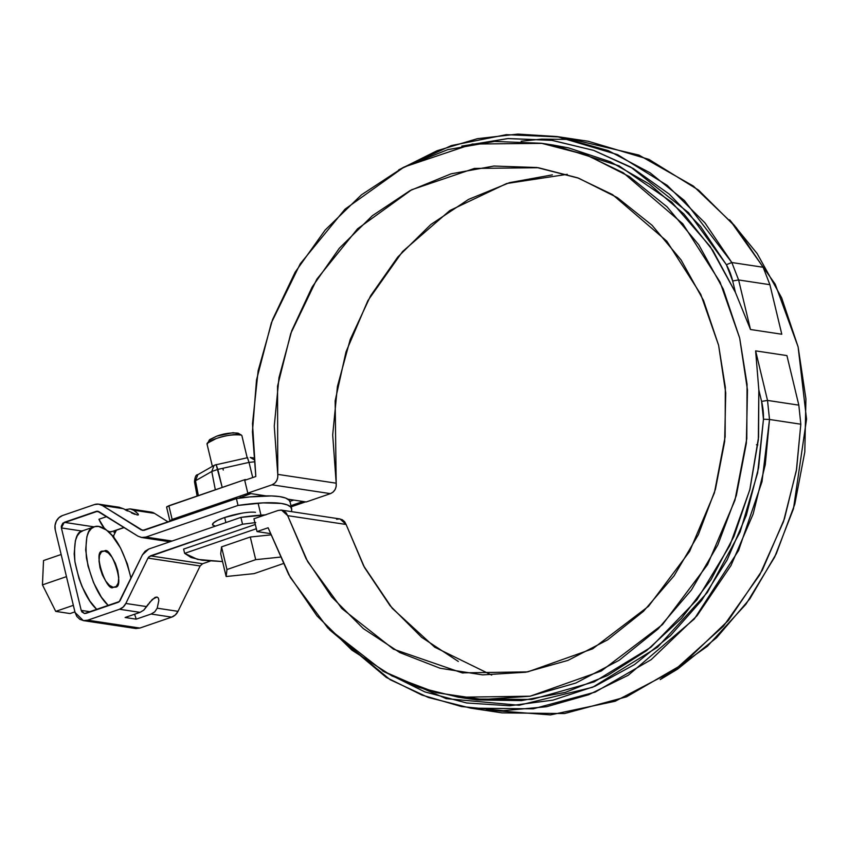 <?xml version="1.0" encoding="UTF-8"?>
<svg xmlns="http://www.w3.org/2000/svg" width="849" height="849" viewBox="0 0 849 849"><rect width="100%" height="100%" fill="white"/><g stroke="black" fill="none" stroke-linecap="round" stroke-linejoin="round"><path stroke-width="1.27" d="M183.617 549.091L255.316 524.47L183.617 549.091L184.647 553.357L191.067 557.496L202.158 560.244L222.565 561.582L197.541 559.406L184.647 553.357L256.345 528.736L184.647 553.357L183.617 549.091M289.88 501.398L293.743 500.072L289.88 501.398M756.459 444.749L757.839 444.929L756.459 444.749M268.114 527.77L257.024 531.58L270.131 533.565L257.024 531.58L268.114 527.77L288.734 574.614L316.985 615.896L351.857 650.101L392.089 676.006L436.237 692.678L482.688 699.512L529.776 696.265L575.802 683.042L619.101 660.331L658.102 628.95L691.404 590.034L717.808 544.984L736.348 495.434L746.356 443.167L747.481 390.073L739.681 338.072L723.231 289.042L698.727 244.756L667.049 206.806L629.353 176.571L586.988 155.134L541.503 143.279L494.521 141.422L447.741 149.647L402.872 167.646L361.515 194.771L325.167 230.037L295.144 272.179L272.529 319.67L258.138 370.801L252.503 423.715L255.814 476.501L244.714 480.311L255.814 476.501L252.429 431.77L256.504 380.023L271.372 322.8L300.249 263.795L344.917 209.257L404.05 167.03L472.426 144.043L542.076 143.364L584.961 154.369L623.24 172.75L682.798 223.796L720.048 282.07L739.681 338.072L747.056 384.194L746.791 438.731L734.947 500.252L707.588 564.617L662.485 624.588L601.262 671.028L530.19 696.191L458.471 697.231L419.257 687.541L384.056 671.75L327.884 628.101L290.39 577.564L268.114 527.77M458.333 661.456L421.698 637.366L390.052 605.698L364.55 567.599L346.105 524.47L287.662 515.651L307.688 561.656L341.85 608.542L393.458 649.156L462.143 672.864L527.76 671.877L592.687 648.795L648.519 606.292L689.568 551.521L714.412 492.844L725.131 436.842L725.322 387.229L718.615 345.31L700.754 294.316L666.826 241.201L612.522 194.601L577.575 177.802L538.393 167.731L474.453 168.42L411.691 189.741L357.535 228.837L316.815 279.225L290.729 333.583L277.549 386.157L277.761 474.379L336.193 483.198C336.575 488.228 334.665 491.709 330.441 493.64L333.084 492.102L335.079 489.608L336.172 486.498L336.193 483.198L277.761 474.379C278.143 479.409 276.222 482.89 271.998 484.821L330.441 493.64L306.234 501.95L287.896 499.18L306.234 501.95L330.441 493.64L271.998 484.821L247.791 493.131L266.13 495.901L247.791 493.131L244.714 480.311L247.791 493.131L271.998 484.821L274.641 483.283L276.647 480.789L277.729 477.679L277.761 474.379L274.259 426.113L278.981 377.635L291.759 330.717L312.124 287.047L339.335 248.237L372.403 215.678L410.12 190.569L451.116 173.822L493.906 166.043L536.929 167.518L578.615 178.184L617.446 197.668L652.021 225.24L681.068 259.921L703.534 300.44L718.615 345.31L725.736 392.917L724.664 441.512L715.42 489.342L698.356 534.658L674.074 575.813L643.468 611.312L607.661 639.849L567.939 660.405L525.754 672.228L482.646 674.881L440.175 668.269L399.89 652.626L363.266 628.536L331.619 596.868L306.107 558.78L287.662 515.651L286.177 512.87L283.874 510.918L281.072 510.079L278.154 510.451L253.947 518.76L257.024 531.58L253.947 518.76L278.154 510.451L281.55 510.132L287.662 515.651L346.105 524.47L344.62 521.689L342.317 519.747L339.515 518.898L336.597 519.27M567.281 174.321L506.62 183.533L449.832 210.531L402.553 251.548L367.872 300.642L345.999 351.879L335.153 400.824L336.193 483.198L332.691 434.932L337.424 386.454L350.202 339.536L370.557 295.866L397.767 257.056L430.836 224.507L468.552 199.398L509.559 182.641L552.349 174.862M660.204 679.582L677.534 669.161L716.535 637.779L749.837 598.853L776.241 553.813L794.781 504.253L804.799 451.986L805.924 398.903L798.113 346.901L781.664 297.872L757.159 253.575L729.641 219.806M458.471 697.231L469.943 698.96L531.824 699.459L594.183 681.874L650.886 647.256L696.944 599.819L729.875 545.461L749.784 489.852L758.56 437.203L758.836 389.924L755.621 350.87L786.927 355.593L798.824 405.143L800.819 424.213L796.585 469.327L784.465 518.718L762.275 570.273L728.368 620.439L682.49 664.385L626.509 696.827L564.511 713.553L502.003 712.873L470.696 708.14L428.342 697.475L390.116 679.688L329.359 629.64L386.391 677.481L421.985 695.087L461.421 706.548L503.468 710.666L546.48 706.739L588.675 694.726L628.281 675.231L694.312 618.963L738.556 550.555L762.009 481.68L769.512 419.48L800.819 424.213L796.362 470.686L783.478 521.679L759.749 574.847L723.454 626.169L674.477 670.232L615.196 701.242L550.439 714.911L486.435 709.955M660.257 679.55L707.376 646.28L745.984 604.159L774.659 557.093L793.465 508.806L806.55 419.162L798.113 346.901L775.222 284.192L729.652 219.817M461.803 146.102L508.243 138.546L551.479 140.265L593.547 150.337L633.184 168.463L669.224 194.103L700.595 226.503L726.362 264.686L731.838 262.532L684.453 200.566L650.132 172.835L608.287 150.634L559.703 136.976L506.344 134.662L451.403 145.55L398.733 169.864L437.118 150.697L477.329 138.695L517.784 134.089L556.976 136.551L617.594 154.656L667.229 185.379L704.957 222.884L731.838 262.532L738.598 279.958L769.905 284.691L781.791 334.23L750.495 329.508L781.791 334.23L750.495 329.508L735.436 292.449L710.146 246.412L671.814 202.179L619.07 165.884L553.548 145.094L542.076 143.364M556.976 136.551L588.283 141.274L648.901 159.379L698.536 190.102L736.263 227.606L763.134 267.255L731.838 262.532L763.134 267.255L769.905 284.691L738.598 279.958L732.676 280.966L735.436 292.449L712.873 250.487L683.901 213.99L649.432 184.127L610.58 161.862L568.565 147.896L552.646 144.956M541.588 139.119L572.544 139.459L638.904 155.08L693.357 186.058L734.396 225.346L763.134 267.255L769.905 284.691L781.791 334.23L750.495 329.508L738.598 279.958L732.676 280.966L735.436 292.449L750.495 329.508L738.598 279.958L731.838 262.532L726.362 264.686A62.741 55.344 98.6 0 1 732.676 280.966L726.362 264.686L688.518 212.632L630.595 166.988L593.727 150.4L552.328 140.382L507.702 138.578L461.771 146.113M469.37 698.876L477.202 699.937L521.424 700.605L565.328 692.37L607.523 675.528L646.673 650.578L681.503 618.348L710.921 579.856L733.992 536.313L749.964 489.141L758.337 439.814L758.836 389.924L761.595 401.418L767.517 400.42L755.621 350.87L786.927 355.593L755.621 350.87L767.517 400.42L769.512 419.48L765.278 464.605L753.159 513.995L730.968 565.551L697.061 615.716L651.183 659.652L595.202 692.094L533.204 708.83L470.696 708.14M767.517 400.42L798.824 405.143L786.927 355.593L755.621 350.87L758.836 389.924L761.595 401.418A62.741 55.344 98.6 0 1 763.463 419.215L758.56 467.948L746.335 515.311L727.158 559.916L701.603 600.434L670.413 635.657L634.521 664.555L594.99 686.257L552.996 700.128L509.771 705.763L466.61 702.972L424.787 691.871L382.57 670.922L446.224 698.653L519.089 705.254L592.644 687.266L657.551 647.193L707.355 592.475L740.126 531.962L757.658 472.797L763.463 419.215L769.512 419.48L800.819 424.213L798.824 405.143L767.517 400.42L769.512 419.48L763.463 419.215L761.595 401.418L767.517 400.42M521.127 141.221L541.577 139.119M281.55 510.132L339.982 518.951L346.105 524.47L363.595 565.816L392.238 608.319L434.699 647.182L491.688 675.093M130.077 508.901L133.686 510.228L130.077 508.901L125.026 509.697L130.077 508.901L150.963 512.053A11.653 10.273 -81.4 0 1 154.486 513.369L133.686 510.228L154.486 513.369L168.24 521.997L154.486 513.369L150.634 512.011M132.051 627.22L135.861 628.525L139.873 628.058L171.689 617.127L175.34 614.931L178.014 611.333L200.152 565.965L147.97 558.101L149 556.721L242.549 524.226L240.904 517.391L148.766 549.038L145.105 551.234L142.441 554.832L119.274 601.57L84.518 613.519L81.886 611.927L81.207 610.389L61.404 527.94L61.308 526.2L62.826 523.175L97.593 511.247L137.952 536.175L141.815 537.534L145.89 537.077L238.028 505.431L236.393 498.596L142.685 530.413L102.315 505.495L98.463 504.136L94.377 504.593L62.571 515.513L58.963 517.667L56.31 521.19L55.015 525.531L55.281 530.041L75.073 612.49L76.856 616.48L79.88 619.346L83.69 620.64L87.702 620.184L119.507 609.253L123.169 607.056L125.832 603.459L147.97 558.101L125.832 603.459A11.653 10.273 98.6 0 1 119.507 609.253L140.064 612.362L143.757 610.155L146.644 606.6L125.832 603.459L146.644 606.6L152.3 599.405L156.98 597.027L158.349 598.025L158.859 600.402L157.203 608.192L178.014 611.333L200.141 565.975L147.97 558.101L150.4 555.872L202.582 563.747L210.202 561.125L202.582 563.747L150.4 555.872L242.549 524.226L255.729 522.57M116.377 530.232L113.586 535.815L114.116 538.022L113.575 535.793M113.978 532.408L115.008 531.039M116.387 530.222L124.209 527.537L116.387 530.222M291.271 511.597L291.769 509.899L290.783 507.065L287.27 504.89L281.359 503.446L263.052 502.884L238.028 505.431L145.89 537.077L141.486 537.491L137.952 536.175L99.078 511.767A4.478 3.948 98.6 0 0 96.022 511.427L99.312 511.926L96.022 511.427L64.216 522.347L94.08 526.858L64.216 522.347L61.404 527.94L82.024 531.049L61.404 527.94L81.207 610.389L90.556 611.8L81.207 610.389L84.369 613.509L86.057 613.349L117.873 602.419A4.478 3.948 98.6 0 0 120.303 600.19L142.441 554.832L148.766 549.038L240.904 517.391L265.928 514.844M113.586 535.815L112.132 535.592L113.586 535.815M83.298 620.598L87.702 620.184L139.873 628.058L171.689 617.127L151.133 614.029L136.169 619.165L125.111 617.499L140.064 612.362L119.507 609.253L87.702 620.184L139.873 628.058L135.469 628.472L83.298 620.598L75.073 612.49L55.281 530.041A11.653 10.273 98.6 0 1 62.571 515.513L94.377 504.593A11.653 10.273 98.6 0 1 98.781 504.179A11.653 10.273 98.6 0 1 102.315 505.495L123.105 508.625M104.597 528.449L103.727 528.311L104.597 528.449M111.506 531.739A19.049 8.15 71 0 1 98.94 519.259L106.741 516.585L98.94 519.259L104.172 527.982L107.091 530.636L109.871 531.824L112.27 531.421M137.623 513.401L138.387 514.865L137.283 515.003L123.116 508.636L102.315 505.495L141.199 529.893L144.001 530.317L141.199 529.893L144.245 530.243L236.393 498.596L249.574 496.941L271.563 495.933L279.714 496.612L285.635 498.055L289.138 500.231L290.061 501.95M136.487 512.35L133.686 510.228L138.111 513.953L138.387 514.865L137.124 514.982M123.116 508.636L119.04 507.235M138.387 514.865L137.283 515.003M134.927 514.345L131.531 512.955M127.477 510.992L125.259 509.825M145.89 537.077L172.082 541.025L145.89 537.077M215.381 526.157L212.621 524.979L213.417 522.952L217.567 520.352L224.433 517.582L241.859 513.178M212.706 525.117A23.528 4.627 -13.5 0 1 228.222 516.372A23.528 4.627 -13.5 0 1 255.496 512.329M289.997 501.717A87.882 17.298 166.5 0 0 236.393 498.596L238.028 505.431A87.882 17.298 -13.5 0 1 291.642 508.551M149.456 602.546L154.889 597.505L156.98 597.027L158.349 598.025L158.859 600.402L157.203 608.192L154.783 611.811L151.133 614.029L171.689 617.127A11.653 10.273 -81.4 0 0 178.014 611.333L157.203 608.192L154.783 611.811L151.133 614.029L136.169 619.165L125.111 617.499L140.064 612.362L143.757 610.155L148.416 603.926M136.169 619.165A11.875 5.083 71 0 0 134.492 614.273M154.889 597.505L155.537 597.229M265.27 514.876A87.882 17.298 166.5 0 0 240.904 517.391L242.549 524.226M202.582 563.747L200.141 565.975M73.354 605.326L55.726 611.386L70.064 613.551L55.726 611.386L42.45 584.876L55.726 611.386L73.354 605.326M74.924 611.874L70.064 613.551L74.924 611.874M66.466 576.63L42.45 584.876L43.522 560.542L42.45 584.876L66.466 576.63M61.149 554.493L43.522 560.542L61.149 554.493M94.335 526.773C97.476 525.531 101.36 526.539 105.976 529.787L98.633 526.433L94.748 526.635L91.427 528.481L88.763 531.877L86.874 536.717L85.675 549.897L88.009 566.007L93.528 582.594L101.381 597.134L108.417 605.666C98.548 596.454 91.214 580.536 86.439 557.92C85.027 538.054 87.659 527.675 94.335 526.773L82.841 530.721C76.166 531.623 73.534 542.002 74.945 561.858C79.721 584.483 87.054 600.402 96.924 609.614L89.888 601.081L82.035 586.542L78.925 578.349L74.924 561.677L74.181 553.845L75.381 540.664L77.27 535.825L79.933 532.429L83.266 530.583M107.059 530.614C117.056 538.107 125.036 554.004 130.99 578.286L127.35 563.906L120.537 548.04L111.951 535.379L107.059 530.614M113.246 587.306L116.302 586.436L118.234 582.945L118.743 577.341L117.756 570.496L115.411 563.439L112.079 557.262L108.248 552.89L104.523 551.001L101.466 551.871L99.535 555.373L99.025 560.966L100.012 567.811L102.358 574.869L105.69 581.045L109.521 585.417L113.246 587.306C106.847 592.857 92.095 550.258 102.697 551.139L104.523 551.001C110.922 545.451 125.684 588.049 115.071 587.168L113.246 587.306M221.525 546.883L250.275 537.014L270.629 534.912L250.275 537.014L255.708 559.661L279.841 557.156L255.708 559.661L226.959 569.53L255.708 559.661L250.275 537.014L221.525 546.883L226.959 569.53L221.525 546.883L220.708 553.866L226.152 576.513L226.959 569.53L226.152 576.513L220.708 553.866L221.525 546.883M254.084 573.627L226.152 576.513L254.084 573.627L282.834 563.747L254.084 573.627M241.742 435.388A17.925 3.523 166.5 0 0 216.113 438.604A17.925 3.523 166.5 0 0 207.177 444.345L209.278 440.069L216.782 436.131L209.703 439.58L209.183 440.886M238.463 433.499L233.072 432.682L216.782 436.131C224.072 433.478 231.172 432.491 238.091 433.16L241.371 435.081C233.178 434.285 224.762 435.463 216.113 438.604L207.22 443.274M246.38 479.738L245.138 479.558L167.051 506.556L166.584 507.108L169.906 520.861L166.627 507.193L168.855 505.749L172.145 519.418L169.906 520.861L172.145 519.418L168.855 505.749L245.138 479.558L246.38 479.738M198.369 495.614L195.493 480.767L195.323 482.232L194.495 481.797C194.93 476.915 196.034 474.549 197.817 474.687L195.493 480.767L198.369 495.614M195.323 482.232L195.493 480.767L211.772 471.482L215.317 489.799L211.772 471.482L217.8 469.412L211.772 471.482L195.493 480.767L197.817 474.687L214.097 465.401L211.772 471.482L214.097 465.401L216.187 464.732L222.205 487.432L217.8 469.412L249.022 462.387L252.726 477.562L249.022 462.387L254.88 461.782L249.022 462.387L217.8 469.412L216.187 464.732L247.685 457.675M223.276 470.049L222.852 468.277M253.755 459.553L250.232 457.441L253.755 459.553M247.409 457.707L249.022 462.387L247.462 457.558M238.272 498.321L250.922 493.609L248.417 493.227L172.145 519.418L248.417 493.227L250.922 493.609L238.272 498.321M291.218 506.8L305.608 501.855L303.104 501.483L290.952 505.654L303.104 501.483L305.608 501.855L291.218 506.8M245.276 480.12L245.138 479.558L245.276 480.12M240.299 497.249L240.49 498.013L240.299 497.249M462.143 672.864L463.151 673.013M119.369 507.278L98.792 504.179M111.697 531.676L124.039 527.441M291.685 508.731L290.05 501.897M141.539 537.491L169.896 541.779M225.876 522.549L224.667 517.497M212.388 466.377L207.029 444.048M260.972 515.141L258.096 503.17M247.155 457.622L241.891 435.686M197.117 496.049L194.495 481.797M253.618 457.951L250.232 457.441M214.097 465.401L216.251 464.583M240.936 497.96L240.734 497.1"/></g></svg>
